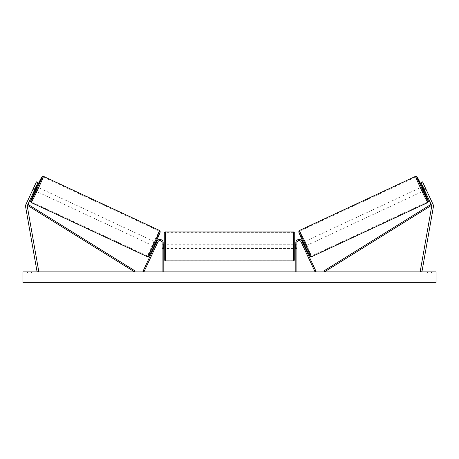 <?xml version="1.0" encoding="UTF-8"?>
<svg xmlns="http://www.w3.org/2000/svg" width="459" height="459" viewBox="0 0 459 459"><rect width="100%" height="100%" fill="white"/><g stroke="black" fill="none" stroke-linecap="round" stroke-linejoin="round"><path stroke-width="0.34" stroke-dasharray="2.29 1.72" d="M34.626 189.9L33.157 189.217L32.847 189.756L34.362 190.462L34.729 189.676L33.151 188.942L32.784 189.728L36.462 181.844L33.151 188.942L34.729 189.676L34.362 190.462L32.784 189.728M35.28 188.494L27.437 205.322A1.738 1.738 0 0 0 27.299 206.361L38.797 271.567L37.081 271.866L25.584 206.659A3.477 3.477 0 0 1 25.859 204.588L33.708 187.76L35.28 188.494L38.04 182.579L34.729 189.676L38.04 182.579L36.462 181.844L33.708 187.76M38.04 182.579L36.462 181.844L38.04 182.579M422.848 187.186L424.162 189.997L422.848 187.186L424.621 186.36L424.311 185.815L426.153 189.756L424.638 190.462L424.271 189.676L424.638 190.462L426.216 189.728L425.849 188.942L426.216 189.728M424.271 189.676L425.849 188.942L422.538 181.844L433.141 204.588A3.477 3.477 0 0 1 433.416 206.659L421.919 271.866L420.203 271.567L431.701 206.361A1.738 1.738 0 0 0 431.563 205.322L324.45 271.866L323.876 270.942L430.99 204.398L431.563 205.322L420.96 182.579L424.271 189.676L420.96 182.579L422.538 181.844L425.849 188.942L424.271 189.676M420.96 182.579L422.538 181.844L420.96 182.579M425.292 187.76L423.72 188.494M303.451 246.971L303.083 246.185L304.07 245.726L304.437 246.512L302.028 241.354L304.07 245.726L303.083 246.185L303.451 246.971L304.437 246.512L303.451 246.971L303.233 246.391L304.415 245.84L303.101 243.023L304.415 245.84M302.028 241.354L316.044 271.407L315.058 271.866L301.047 241.813A2.175 2.175 0 0 0 296.898 242.731A2.175 2.175 0 0 1 301.047 241.813A2.175 2.175 0 0 0 296.898 242.731L296.898 271.866L295.814 271.866L295.814 242.731A3.259 3.259 0 0 1 302.028 241.354A3.259 3.259 0 0 0 295.814 242.731A3.259 3.259 0 0 1 302.028 241.354M296.898 247.734L296.898 248.6L296.898 247.734L295.814 247.734L295.814 242.731L295.814 248.6L295.814 247.734L296.898 247.734M295.814 271.866L296.898 271.866M155.917 246.185L155.549 246.971L154.563 246.512L154.93 245.726L154.563 246.512L155.549 246.971L155.917 246.185L154.93 245.726L156.972 241.354L142.956 271.407L143.942 271.866L157.953 241.813A2.175 2.175 0 0 1 162.102 242.731A2.175 2.175 0 0 0 157.953 241.813A2.175 2.175 0 0 1 162.102 242.731L162.102 271.866L163.186 271.866L163.186 242.731A3.259 3.259 0 0 0 156.972 241.354L154.93 245.726L155.917 246.185M163.186 242.731A3.259 3.259 0 0 0 156.972 241.354A3.259 3.259 0 0 1 163.186 242.731L163.186 247.734L163.186 242.731M162.102 247.734L162.102 248.6L162.102 247.734L163.186 247.734L163.186 248.6L163.186 247.734L162.102 247.734M163.186 271.866L162.102 271.866M164.276 233.057L164.276 259.8M294.724 259.8L294.724 233.057M164.276 246.431L164.276 244.257L164.276 246.431M163.404 244.876L163.404 247.98L162.102 247.98L162.102 248.6L162.102 244.876L163.404 244.876L163.404 247.98L163.404 244.876M163.186 244.876L162.102 244.876L162.102 247.98L163.186 247.98M294.724 246.431L294.724 244.257L294.724 246.431M295.814 244.876L296.898 244.876L296.898 244.257L296.898 244.876L295.596 244.876L295.596 247.98L296.898 247.98L296.898 248.6L296.898 244.876L296.898 247.98L295.814 247.98M295.596 244.876L295.596 247.98L295.596 244.876M293.64 231.973L293.64 260.89M165.36 260.89L165.36 231.973M35.412 190.95L37.248 187.008M32.847 189.756L34.689 185.815L36.198 186.52M34.689 185.815L34.471 186.4L35.94 187.083M33.157 189.217L34.471 186.4M34.838 189.997L36.152 187.186L34.838 189.997L33.065 189.171M34.379 186.36L36.152 187.186M153.581 246.053L155.417 242.111L153.581 246.053L153.966 246.236M155.813 246.408L154.826 245.949M156.14 243.138L157.121 243.597M155.417 242.111L155.802 242.295M156.399 242.57L157.385 243.035L157.081 243.574L155.899 243.023L154.585 245.84L155.899 243.023M154.585 245.84L155.767 246.391L155.549 246.971M157.081 243.574L155.767 246.391M154.672 245.881L155.985 243.063M152.595 245.594L154.431 241.652L152.595 245.594L36.393 191.409L38.235 187.467L36.393 191.409M154.431 241.652L38.235 187.467M43.129 176.967A13.764 0.442 -65 0 0 36.915 189.251A13.764 0.442 -65 0 0 31.499 201.914A13.764 0.442 -65 0 0 37.713 189.624A13.764 0.442 -65 0 0 43.129 176.967L159.33 231.152A13.764 0.442 115 0 1 153.914 243.809A13.764 0.442 115 0 1 147.695 256.099A13.764 0.442 115 0 1 153.111 243.436A13.764 0.442 115 0 1 159.33 231.152M147.695 256.099L31.499 201.914M210.933 272.084L203.595 272.084L210.933 272.084M210.933 271.866L203.595 271.866L210.933 271.866M436.05 271.866L22.95 271.866L22.95 282.738L22.95 281.849L22.95 282.738L436.05 282.738L22.95 282.738L436.05 282.738L436.05 271.866M226.838 271.866L219.494 272.084L226.838 271.866M250.7 271.866L253.993 271.866M253.993 272.084L245.731 272.084L249.025 271.866M31.43 271.866L27.517 271.866L31.43 271.866L31.43 273.174L27.517 273.174L31.43 273.174L31.43 271.866M427.57 271.866L431.483 271.866L427.57 271.866L427.57 273.174L431.483 273.174L427.57 273.174L427.57 271.866M198.408 271.866L201.019 271.866L198.408 271.866M261.894 271.866L259.937 271.866M232.868 271.866L229.5 271.866M431.483 273.174L431.483 271.866L431.483 273.174M436.05 273.174L22.95 273.174L22.95 281.849L22.95 273.174L436.05 273.174L436.05 281.849L436.05 273.174M27.517 273.174L27.517 271.866L27.517 273.174M215.426 272.084L207.405 272.084L215.426 271.866M209.82 272.084L212.712 271.866L209.82 272.084M197.106 271.866L201.019 271.866M197.106 272.084L199.063 271.866M199.063 272.084L201.019 272.084M259.937 272.084L257.981 271.866M257.981 272.084L261.894 272.084M249.025 272.084L254.102 271.866M254.102 272.084L250.7 272.084M224.428 272.084L223.034 271.866L224.428 272.084M221.904 272.084L223.051 272.084L221.904 272.084M244.268 272.084L242.455 271.866M242.455 272.084L238.479 271.866L242.518 271.866M242.518 272.084L244.331 272.084M229.5 272.084L228.886 271.866M228.886 272.084L226.402 271.866M226.402 272.084L230.079 271.866M230.079 272.084L232.386 271.866M232.386 272.084L236.069 271.866M236.069 272.084L233.499 271.866M233.499 272.084L232.868 272.084M230.24 272.084L232.179 272.084L230.24 271.866M423.588 190.95L421.752 187.008M426.153 189.756L425.935 189.171L424.162 189.997M424.311 185.815L422.802 186.52M424.621 186.36L425.935 189.171M425.843 189.217L424.374 189.9M423.06 187.083L424.529 186.4M305.419 246.053L303.583 242.111L305.419 246.053L305.034 246.236M302.601 242.57L301.615 243.035L301.919 243.574L303.101 243.023M303.583 242.111L303.198 242.295M302.86 243.138L301.879 243.597M303.187 246.408L304.174 245.949M301.919 243.574L303.233 246.391M304.328 245.881L303.015 243.063M304.569 241.652L306.405 245.594L304.569 241.652L420.765 187.467L422.607 191.409L420.765 187.467M306.405 245.594L422.607 191.409M415.871 176.967A13.764 0.442 -115 0 1 422.085 189.251A13.764 0.442 -115 0 1 427.501 201.914A13.764 0.442 -115 0 1 421.287 189.624A13.764 0.442 -115 0 1 415.871 176.967L299.67 231.152A13.764 0.442 65 0 0 305.086 243.809A13.764 0.442 65 0 0 311.305 256.099L427.501 201.914M311.305 256.099A13.764 0.442 65 0 0 305.889 243.436A13.764 0.442 65 0 0 299.67 231.152M27.437 205.322L134.55 271.866L135.124 270.942L28.01 204.398L27.437 205.322M36.863 186.83A13.374 0.43 -65 0 0 35.027 190.772L36.863 186.83M31.201 202.545A14.458 0.465 115 0 1 36.892 189.246A14.458 0.465 115 0 1 43.421 176.336M159.623 230.521A14.458 0.465 -65 0 0 153.094 243.431A14.458 0.465 -65 0 0 147.402 256.73M148.848 256.202A13.374 0.43 115 0 1 154.109 243.901A13.374 0.43 115 0 1 160.151 231.967M436.05 281.849L22.95 281.849L436.05 281.849M436.05 274.849L22.95 274.849L436.05 274.849M422.137 186.83A13.374 0.43 -115 0 1 423.973 190.772L422.137 186.83M427.799 202.545A14.458 0.465 65 0 0 422.108 189.246A14.458 0.465 65 0 0 415.579 176.336M299.377 230.521A14.458 0.465 -115 0 1 305.906 243.431A14.458 0.465 -115 0 1 311.598 256.73M310.152 256.202A13.374 0.43 65 0 0 304.891 243.901A13.374 0.43 65 0 0 298.849 231.967M296.898 248.6L295.814 248.6L296.898 248.6M162.102 248.6L163.186 248.6L162.102 248.6M163.186 244.257L162.102 244.257M295.814 244.257L296.898 244.257M293.64 244.257L165.36 244.257M293.64 260.19L165.36 260.19M293.64 232.667L165.36 232.667M293.64 248.6L165.36 248.6"/><path stroke-width="0.69" d="M38.04 182.579L27.437 205.322A1.738 1.738 0 0 0 27.299 206.361L38.797 271.567L37.081 271.866L25.584 206.659A3.477 3.477 0 0 1 25.859 204.588L36.462 181.844L38.04 182.579M35.28 188.494L33.708 187.76M423.72 188.494L431.563 205.322A1.738 1.738 0 0 1 431.701 206.361L420.203 271.567L421.919 271.866L433.416 206.659A3.477 3.477 0 0 0 433.141 204.588L422.538 181.844L420.96 182.579L423.72 188.494L425.292 187.76M295.814 271.866L295.814 242.731A3.259 3.259 0 0 1 302.028 241.354L316.044 271.407L315.058 271.866L301.047 241.813A2.175 2.175 0 0 0 296.898 242.731L296.898 271.866M163.186 271.866L163.186 242.731A3.259 3.259 0 0 0 156.972 241.354L142.956 271.407L143.942 271.866L157.953 241.813A2.175 2.175 0 0 1 162.102 242.731L162.102 271.866M165.36 260.89L164.276 259.8L164.276 233.057C163.743 233.287 165.475 231.416 165.36 231.973L165.36 260.89L293.64 260.89L293.64 231.973L294.724 233.057L294.724 259.8L293.64 260.89M163.186 247.98L163.186 244.876M295.814 247.98L295.814 244.876M31.201 202.545L30.564 201.57L30.896 200.262L35.027 190.772A13.374 0.43 -65 0 0 30.678 201.099A13.374 0.43 -65 0 0 36.72 189.16A13.374 0.43 -65 0 0 41.981 176.864A13.374 0.43 -65 0 0 36.863 186.83L41.924 176.847L42.704 176.262L43.421 176.336A14.458 0.465 115 0 1 37.736 189.636A14.458 0.465 115 0 1 31.201 202.545L147.402 256.73A14.458 0.465 -65 0 0 153.931 243.821A14.458 0.465 -65 0 0 159.623 230.521L160.243 231.795L154.89 244.263C151.682 251.268 148.418 257.356 148.722 256.443L147.402 256.73M43.421 176.336L159.623 230.521M36.198 186.52L37.248 187.008L36.393 189.01L35.412 190.95L34.362 190.462M36.244 187.226L34.93 190.043L36.244 187.226L35.94 187.083M34.626 189.9L34.93 190.043M153.966 246.236L154.563 246.512M155.813 246.408L155.549 246.971M154.826 245.949L156.14 243.138M157.121 243.597L157.385 243.035M155.802 242.295L156.399 242.57M155.853 246.431L157.167 243.614M436.05 271.866L22.95 271.866L22.95 282.738L436.05 282.738L436.05 271.866M427.799 202.545L428.436 201.57L428.104 200.262L423.973 190.772A13.374 0.43 -115 0 1 428.322 201.099A13.374 0.43 -115 0 1 422.28 189.16A13.374 0.43 -115 0 1 417.019 176.864A13.374 0.43 -115 0 1 422.137 186.83L417.076 176.847L416.296 176.262L415.579 176.336A14.458 0.465 65 0 0 421.264 189.636A14.458 0.465 65 0 0 427.799 202.545L311.598 256.73A14.458 0.465 -115 0 1 305.069 243.821A14.458 0.465 -115 0 1 299.377 230.521L298.757 231.795L304.11 244.263C307.318 251.268 310.582 257.356 310.278 256.443L311.598 256.73M415.579 176.336L299.377 230.521M422.802 186.52L421.752 187.008L422.607 189.01L423.588 190.95L424.638 190.462M424.374 189.9L424.07 190.043L422.756 187.226L424.07 190.043M422.756 187.226L423.06 187.083M305.034 246.236L304.437 246.512M303.198 242.295L302.601 242.57M301.615 243.035L301.879 243.597M304.174 245.949L302.86 243.138M303.451 246.971L303.187 246.408M303.147 246.431L301.833 243.614M27.437 205.322L134.55 271.866L135.124 270.942L28.01 204.398L27.437 205.322M431.563 205.322L324.45 271.866L323.876 270.942L430.99 204.398L431.563 205.322M160.151 231.967A13.374 0.43 115 0 1 154.89 244.268A13.374 0.43 115 0 1 148.848 256.202M298.849 231.967A13.374 0.43 65 0 0 304.11 244.268A13.374 0.43 65 0 0 310.152 256.202M165.36 231.973L293.64 231.973M164.276 244.257L163.186 244.257M163.186 248.6L164.276 248.6M294.724 244.257L295.814 244.257M294.724 248.6L295.814 248.6"/></g></svg>

